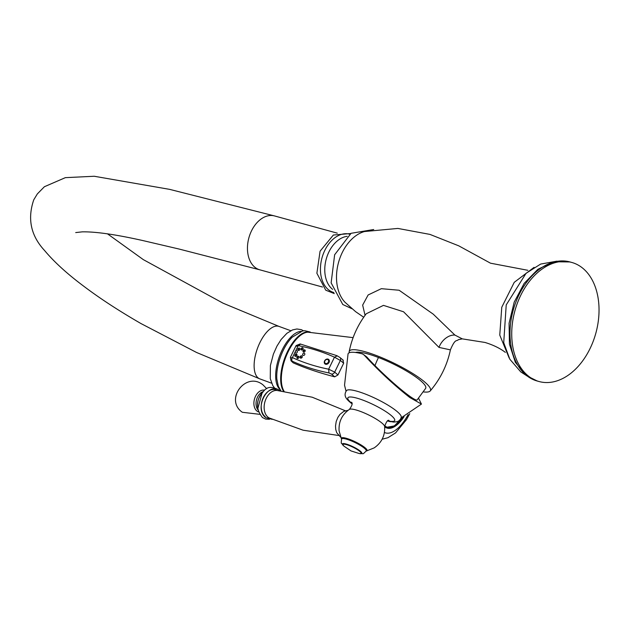 <?xml version="1.0" encoding="UTF-8"?>
<svg xmlns="http://www.w3.org/2000/svg" width="630" height="630" viewBox="0 0 630 630"><rect width="100%" height="100%" fill="white"/><g stroke="black" fill="none" stroke-linecap="round" stroke-linejoin="round"><path stroke-width="0.94" d="M423.675 391.947A45.084 8.733 -154.1 0 0 430.188 390.97A45.084 8.733 -154.1 0 0 421.761 379.646A45.084 8.733 25.9 0 0 377.275 355.863A45.084 8.733 25.9 0 0 349.185 351.635C351.965 337.711 357.643 325.088 366.227 313.772L383.465 305.369L403.562 311.779L438.992 347.406L450.403 349.87C447.15 365.282 440.409 378.984 430.188 390.97M349.248 352.745A45.084 8.733 25.9 0 1 349.185 351.635M355.462 352.469A39.816 7.71 25.9 0 1 378.465 357.509A39.816 7.71 25.9 0 1 425.699 388.293L417.107 399.948A39.729 3.961 -137 0 1 374.976 365.613A39.729 3.961 -137 0 1 366.817 357.013L362.549 353.942A45.084 8.733 -154.1 0 0 348.059 353.824L344.531 385.214L346.02 391.151M505.355 352.375C500.015 348.272 493.227 344.964 484.99 342.452L462.286 338.869L454.907 335.081L433.235 314.149L399.121 290.241L381.339 288.682L368.133 294.966L362.652 305.109L365.053 315.346M527.846 270.301L490.502 263.19L458.727 245.826L429.959 234.407L397.869 228.43L364.486 231.533A39.572 26.909 105.3 0 0 338.53 262.466A39.572 26.909 105.3 0 0 345.059 302.313L355.627 311.677L363.707 317.236M539.036 381.52A61.74 41.989 -74.7 0 0 593.334 340.925A61.74 41.989 -74.7 0 0 581.837 267.482A61.74 41.989 105.3 0 0 571.717 262.434A61.74 41.989 105.3 0 0 517.427 303.022A61.74 41.989 105.3 0 0 528.916 376.464A61.74 41.989 -74.7 0 0 539.036 381.52L537.303 381.04A61.74 41.989 -74.7 0 1 527.184 375.992A61.74 41.989 105.3 0 1 515.694 302.55A61.74 41.989 105.3 0 1 569.985 261.954L553.746 261.757L537.847 269.317L524.168 283.374L514.198 302.116L509.079 323.237L509.442 344.153L515.348 362.344L526.318 375.567L537.303 381.04M337.956 374.96L334.688 372.125L328.639 369.18L334.467 357.194L340.357 360.454A2.89 2.268 -50.4 0 0 339.972 357.517L337.018 355.714L300.148 343.948L296.092 345.579L290.391 357.32L291.036 360.809L293.17 362.833C305.085 368.07 318.922 372.732 334.695 376.842L337.956 374.96L343.673 363.195L342.877 359.99M384.678 426.738A30.429 13.868 110.1 0 0 386.773 427.99A30.429 13.868 110.1 0 0 404.082 416.651M385.977 427.636A30.429 13.868 110.1 0 0 387.781 427.778M384.67 426.644A30.098 13.718 -69.9 0 0 386.127 427.4L385.253 427.077A30.098 13.718 -69.9 0 1 384.938 426.959M293.17 362.833L291.643 361.25L292.296 361.242A2.89 1.74 -65.5 0 1 292.407 357.62L290.682 357.895M295.218 351.831A1.284 1.008 -49.5 0 0 297.273 352.249A1.284 1.008 -49.5 0 0 295.415 351.422L292.407 357.62A242.148 190.575 130.5 0 0 328.639 369.18L328.97 372.944L331.451 374.031L334.695 376.842M343.318 360.273L339.972 357.517A2.89 2.268 -50.4 0 0 339.586 357.273L337.263 355.863L334.467 357.194A242.148 190.575 130.5 0 0 298.226 345.626L296.352 346.209M298.525 348.248A1.284 1.008 -49.5 0 0 299.148 350.296A1.284 1.008 -49.5 0 0 298.525 348.248A2.315 0.638 62.1 0 0 298.659 349.114A2.315 0.638 62.1 0 0 299.148 350.296M302.628 347.736A1.284 1.008 -49.5 0 0 301.534 349.996A1.284 1.008 -49.5 0 0 302.628 347.736A2.315 1.355 107.7 0 0 301.896 348.713A2.315 1.355 107.7 0 0 301.534 349.996M305.196 350.375A1.284 1.008 -49.5 0 0 303.022 351.532A1.284 1.008 -49.5 0 0 305.196 350.375A2.315 1.276 163.1 0 0 303.928 350.8A2.315 1.276 163.1 0 0 303.022 351.532M304.723 354.627A1.284 1.008 -49.5 0 0 302.746 353.997A1.284 1.008 -49.5 0 0 304.723 354.627M301.494 357.998A1.284 1.008 -49.5 0 0 300.872 355.95A1.284 1.008 -49.5 0 0 301.494 357.998A2.315 0.638 -117.9 0 1 301.006 356.816A2.315 0.638 -117.9 0 1 300.872 355.95M297.399 358.509A1.284 1.008 -49.5 0 0 298.494 356.249A1.284 1.008 -49.5 0 0 297.399 358.509A2.315 1.355 -72.3 0 1 297.762 357.226A2.315 1.355 -72.3 0 1 298.494 356.249M294.832 355.871A1.284 1.008 -49.5 0 0 297.006 354.714A1.284 1.008 -49.5 0 0 294.832 355.871A2.315 1.276 -16.9 0 1 295.738 355.139A2.315 1.276 -16.9 0 1 297.006 354.714M324.576 360.959A2.89 2.276 -49.5 0 0 325.568 364.227A2.89 2.276 -49.5 0 0 329.049 362.384A2.89 2.276 -49.5 0 0 328.049 359.124A2.89 2.276 -49.5 0 0 324.576 360.959M418.651 398.42L421.438 404.082L409.862 397.569C393.931 385.032 378.575 370.747 363.793 354.706L366.817 357.013M352.005 403.806L351.918 403.735C348.146 400.837 345.972 398.42 345.405 396.475C344.752 394.648 345.122 392.671 346.531 390.537A30.476 5.906 -154.1 0 1 366.707 394.585A30.476 5.906 -154.1 0 1 395.286 410.067A30.476 5.906 25.9 0 1 401.263 417.107L400.759 418.745L399.097 420.738L397.246 421.683L393.758 422.084L387.45 421.013M366.211 451.056A14.277 2.764 -154.1 0 0 366.353 451.033A14.277 2.764 -154.1 0 0 364.298 447.142A14.277 2.764 -154.1 0 0 349.012 439.165A14.277 2.764 -154.1 0 0 341.468 438.945A14.277 2.764 -154.1 0 0 341.531 439.071M338.483 435.464L303.125 430.211L269.388 418.036A14.411 9.796 105.3 0 1 268.144 417.28A14.411 9.796 -74.7 0 1 265.175 400.964A14.411 9.796 -74.7 0 1 276.956 390.45L312.181 397.207L345.272 410.744M265.277 416.713A14.632 9.954 -74.7 0 1 263.104 397.987A14.632 9.954 -74.7 0 1 277.224 390.474M257.741 408.004A13.624 9.261 -74.7 0 1 261.82 393.136M258.048 409.973A10.489 7.135 -74.7 0 1 256.567 399.688A10.489 7.135 -74.7 0 1 263.088 391.6M363.904 447.032A13.718 2.662 25.9 0 1 366.55 450.363L366.258 450.954A13.718 2.662 25.9 0 0 363.62 447.623A13.718 2.662 25.9 0 0 350.382 440.504A13.718 2.662 25.9 0 0 341.578 438.968L341.862 438.378A13.718 2.662 25.9 0 1 350.674 439.913A13.718 2.662 25.9 0 1 363.904 447.032M454.907 335.081A14.703 10.379 -52.7 0 0 438.992 347.406M332.64 289.359A28.555 19.42 -74.7 0 1 326.23 259.087A28.555 19.42 -74.7 0 1 347.193 236.321M333.805 292.517A30.24 20.562 -74.7 0 1 328.852 290.044A30.24 20.562 -74.7 0 1 323.221 254.087A30.24 20.562 -74.7 0 1 349.808 234.202M322.497 287.028L259.804 269.821A27.933 18.994 -74.7 0 1 251.48 230.919A27.933 18.994 -74.7 0 1 274.586 215.948L337.278 233.155M107.462 233.825L143.325 259.631L223.114 303.211L279.043 326.427A27.933 12.734 110.1 0 0 261.97 338.751A27.933 12.734 110.1 0 0 259.867 342.681A27.933 12.734 110.1 0 0 259.843 378.89L271.554 383.174M300.919 331.388A31.366 14.293 -69.9 0 0 279.61 355.903A31.366 14.293 -69.9 0 0 279.444 388.915A31.366 14.293 110.1 0 0 279.752 389.222M280.925 390.852L278.31 386.237L276.838 379.087A31.555 14.38 -69.9 0 1 292.147 337.239L302.605 330.939L304.747 330.711L310.228 332.034M283.508 391.159A33.099 15.081 -69.9 0 1 286.327 354.123A33.099 15.081 -69.9 0 1 309.346 332.081M284.059 391.23A33.075 15.073 -69.9 0 1 286.138 356.328A33.075 15.073 -69.9 0 1 307.81 332.175L353.107 337.641M384.426 432.471A35.477 16.167 110.1 0 0 408.106 414.619M402.798 417.21A29.515 13.45 -69.9 0 1 384.647 425.699M390.356 421.675A2.551 1.165 -69.9 0 1 390.065 421.675A2.551 1.165 -69.9 0 1 389.962 421.635A2.551 1.165 -69.9 0 1 389.875 421.58M328.97 372.944A245.038 192.859 130.5 0 1 292.296 361.242M291.036 360.809L291.643 361.25M331.451 374.031A2.89 2.26 130.9 0 0 334.688 372.125L340.357 360.454L343.673 363.195M300.597 344.161L298.226 345.626L295.415 351.422M324.647 360.927A2.677 2.111 130.5 0 1 327.86 359.226A2.677 2.111 130.5 0 1 328.781 362.25A2.677 2.111 -49.5 0 1 325.56 363.951A2.677 2.111 -49.5 0 1 324.647 360.927M328.403 362.029A2.268 1.788 130.5 0 1 325.702 363.534A2.268 1.788 130.5 0 1 324.859 361.006A2.268 1.788 130.5 0 1 327.561 359.502A2.268 1.788 130.5 0 1 328.403 362.029M374.976 365.613A39.816 15.813 -69 0 1 378.465 357.509M387.789 420.832A26.019 5.04 25.9 0 0 389.679 414.264A26.019 5.04 -154.1 0 0 357.265 398.247A26.019 5.04 -154.1 0 0 351.934 403.428M389.017 420.446C387.804 419.651 386.348 421.667 384.654 426.486A19.711 3.819 -154.1 0 0 380.788 422.155A19.711 3.819 -154.1 0 0 362.778 412.327A19.711 3.819 -154.1 0 0 349.43 409.382C341.98 414.611 338.538 421.769 339.098 430.857L341.468 438.945M264.568 390.183A11.293 7.678 -74.7 0 0 254.851 397.877A11.293 7.678 -74.7 0 0 257.024 411.106A11.293 7.678 105.3 0 0 258.599 411.949M343.815 445.977A10.797 2.087 25.9 0 1 343.547 445.741A10.797 2.087 25.9 0 1 346.776 444.213A10.797 2.087 25.9 0 1 359.769 450.726A10.797 2.087 25.9 0 1 359.722 453.6A10.797 2.087 25.9 0 1 359.376 453.529M359.068 450.82A9.978 1.929 25.9 0 1 359.068 453.49L351.005 450.915L344.035 446.19A9.978 1.929 25.9 0 1 347.083 444.812A9.978 1.929 25.9 0 1 359.068 450.82M534.075 267.356L514.245 282.327L501.763 307.259L499.763 335.073L509.182 358.068M556.983 261.159L540.674 264.065L526.042 273.31L506.221 304.912L503.716 342.665L509.835 359.242L520.805 371.928L525.719 375.094M571.717 262.434L569.985 261.954M373.708 229.517L351.075 233.305L334.64 254.764L331.136 282.886L342.783 304.51L351.973 308.747M350.752 233.533L333.364 235.029L320.072 251.197L316.882 273.247L325.734 290.17L334.27 293.58M259.843 378.89L196.544 352.469L140.931 323.536C118.889 310.81 99.934 298.447 84.073 286.461C67.347 273.995 54.204 262.033 44.636 250.582C30.846 235.762 27.232 218.823 33.784 199.765L37.343 193.914L44.391 186.732L65.347 177.652L94.216 176.258L169.612 189.362L274.586 215.948M75.71 232.572L82.262 231.856C95.681 231.604 115.952 234.525 143.089 240.621L179.007 249.023L259.804 269.821M279.043 326.427L290.753 330.711M303.534 330.797L301.29 329.663L296.927 328.978L292.509 329.915L286.894 333.301L281.145 339.46L276.932 346.154L273.381 354.147L270.388 365.542L270.27 378.638L272.798 385.615L274.31 387.639M409.76 413.658L406.492 419.627L395.569 432.897L387.946 437.708L382.134 439.22M386.127 427.4L394.325 425.935L402.932 417.147M390.466 421.698L388.521 421.273M462.286 338.869L458.333 339.68C456.506 341.759 455.419 337.948 450.403 349.87M401.089 417.895L421.438 404.082M340.696 437.259L336.711 432.676L335.759 429.502L335.514 426.053L336.207 421.502L337.837 417.454L339.901 414.445L343.791 411.351L348.083 410.319M366.353 451.033L374.173 447.883C381.662 442.709 385.158 435.574 384.654 426.486M280.043 390.757L279.956 390.687C267.577 380.985 253.669 409.303 265.797 417.635L272.191 419.352M269.475 419.281L265.639 419.1L262.474 417.54C256.544 409.996 255.875 402.57 260.466 395.246C264.537 390.458 266.482 384.418 277.334 389.159L277.665 389.427M257.804 408.555L262.159 392.695M259.686 414.32L242.345 412.28C224.115 399.719 246.086 370.779 263.127 384.993L266.711 388.702M349.43 409.382C352.162 405.539 352.847 403.153 351.477 402.224M359.068 453.49L359.722 453.6C364.313 453.143 361.62 455.356 366.258 450.954M341.578 438.968C340.988 445.339 341.066 441.858 343.547 445.741L344.035 446.19"/></g></svg>
